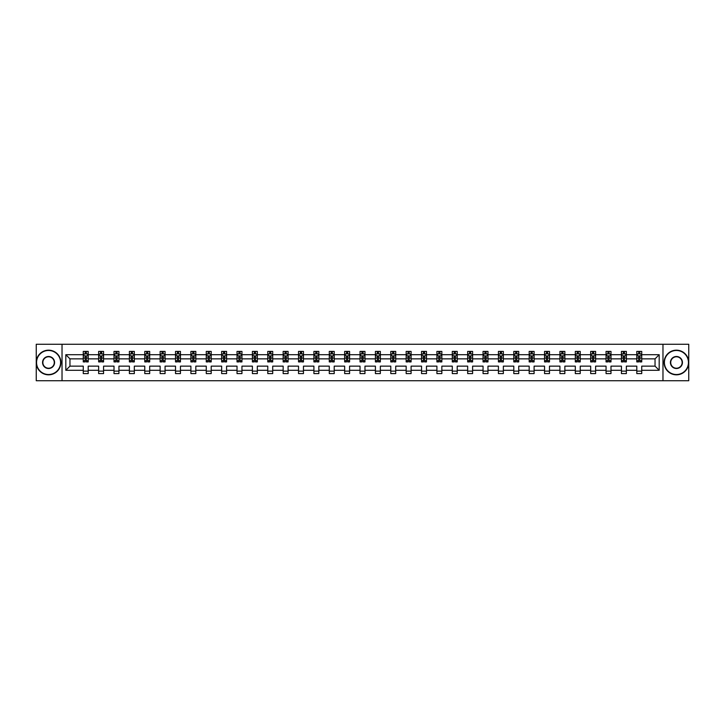<?xml version="1.0" encoding="UTF-8"?>
<svg xmlns="http://www.w3.org/2000/svg" width="725" height="725" viewBox="0 0 725 725"><rect width="100%" height="100%" fill="white"/><g stroke="black" fill="none" stroke-linecap="round" stroke-linejoin="round"><path stroke-width="1.09" d="M662.976 380.734L688.75 380.734L688.75 344.266L662.976 344.266L662.976 380.734L62.024 380.734L62.024 344.266L36.25 344.266L36.25 380.734L62.024 380.734M641.734 370.285L641.734 366.143L655.037 366.143L659.179 370.285L641.734 370.285L641.734 373.593L636.804 373.593L636.804 370.285L626.355 370.285L626.355 373.593L621.434 373.593L621.434 370.285L610.985 370.285L610.985 373.593L606.055 373.593L606.055 370.285L595.606 370.285L595.606 373.593L590.676 373.593L590.676 370.285L580.227 370.285L580.227 373.593L575.306 373.593L575.306 370.285L564.857 370.285L564.857 373.593L559.927 373.593L559.927 370.285L549.478 370.285L549.478 373.593L544.548 373.593L544.548 370.285L534.098 370.285L534.098 373.593L529.178 373.593L529.178 370.285L518.728 370.285L518.728 373.593L513.798 373.593L513.798 370.285L503.349 370.285L503.349 373.593L498.419 373.593L498.419 370.285L487.97 370.285L487.97 373.593L483.049 373.593L483.049 370.285L472.6 370.285L472.6 373.593L467.67 373.593L467.67 370.285L457.221 370.285L457.221 373.593L452.291 373.593L452.291 370.285L441.842 370.285L441.842 373.593L436.912 373.593L436.912 370.285L426.472 370.285L426.472 373.593L421.542 373.593L421.542 370.285L411.093 370.285L411.093 373.593L406.163 373.593L406.163 370.285L395.714 370.285L395.714 373.593L390.784 373.593L390.784 370.285L380.344 370.285L380.344 373.593L375.414 373.593L375.414 370.285L364.965 370.285L364.965 373.593L360.035 373.593L360.035 370.285L349.586 370.285L349.586 373.593L344.656 373.593L344.656 370.285L334.216 370.285L334.216 373.593L329.286 373.593L329.286 370.285L318.837 370.285L318.837 373.593L313.907 373.593L313.907 370.285L303.458 370.285L303.458 373.593L298.528 373.593L298.528 370.285L288.088 370.285L288.088 373.593L283.158 373.593L283.158 370.285L272.709 370.285L272.709 373.593L267.779 373.593L267.779 370.285L257.33 370.285L257.33 373.593L252.4 373.593L252.4 370.285L241.951 370.285L241.951 373.593L237.03 373.593L237.03 370.285L226.581 370.285L226.581 373.593L221.651 373.593L221.651 370.285L211.202 370.285L211.202 373.593L206.272 373.593L206.272 370.285L195.823 370.285L195.823 373.593L190.902 373.593L190.902 370.285L180.453 370.285L180.453 373.593L175.523 373.593L175.523 370.285L165.073 370.285L165.073 373.593L160.143 373.593L160.143 370.285L149.694 370.285L149.694 373.593L144.773 373.593L144.773 370.285L134.324 370.285L134.324 373.593L129.394 373.593L129.394 370.285L118.945 370.285L118.945 373.593L114.015 373.593L114.015 370.285L103.566 370.285L103.566 373.593L98.645 373.593L98.645 370.285L88.196 370.285L88.196 373.593L83.266 373.593L83.266 370.285L65.821 370.285L65.821 354.715L83.266 354.715L83.266 351.407L88.196 351.407L88.196 354.715L98.645 354.715L98.645 351.407L103.566 351.407L103.566 354.715L114.015 354.715L114.015 351.407L118.945 351.407L118.945 354.715L129.394 354.715L129.394 351.407L134.324 351.407L134.324 354.715L144.773 354.715L144.773 351.407L149.694 351.407L149.694 354.715L160.143 354.715L160.143 351.407L165.073 351.407L165.073 354.715L175.523 354.715L175.523 351.407L180.453 351.407L180.453 354.715L190.902 354.715L190.902 351.407L195.823 351.407L195.823 354.715L206.272 354.715L206.272 351.407L211.202 351.407L211.202 354.715L221.651 354.715L221.651 351.407L226.581 351.407L226.581 354.715L237.03 354.715L237.03 351.407L241.951 351.407L241.951 354.715L252.4 354.715L252.4 351.407L257.33 351.407L257.33 354.715L267.779 354.715L267.779 351.407L272.709 351.407L272.709 354.715L283.158 354.715L283.158 351.407L288.088 351.407L288.088 354.715L298.528 354.715L298.528 351.407L303.458 351.407L303.458 354.715L313.907 354.715L313.907 351.407L318.837 351.407L318.837 354.715L329.286 354.715L329.286 351.407L334.216 351.407L334.216 354.715L344.656 354.715L344.656 351.407L349.586 351.407L349.586 354.715L360.035 354.715L360.035 351.407L364.965 351.407L364.965 354.715L375.414 354.715L375.414 351.407L380.344 351.407L380.344 354.715L390.784 354.715L390.784 351.407L395.714 351.407L395.714 354.715L406.163 354.715L406.163 351.407L411.093 351.407L411.093 354.715L421.542 354.715L421.542 351.407L426.472 351.407L426.472 354.715L436.912 354.715L436.912 351.407L441.842 351.407L441.842 354.715L452.291 354.715L452.291 351.407L457.221 351.407L457.221 354.715L467.67 354.715L467.67 351.407L472.6 351.407L472.6 354.715L483.049 354.715L483.049 351.407L487.97 351.407L487.97 354.715L498.419 354.715L498.419 351.407L503.349 351.407L503.349 354.715L513.798 354.715L513.798 351.407L518.728 351.407L518.728 354.715L529.178 354.715L529.178 351.407L534.098 351.407L534.098 354.715L544.548 354.715L544.548 351.407L549.478 351.407L549.478 354.715L559.927 354.715L559.927 351.407L564.857 351.407L564.857 354.715L575.306 354.715L575.306 351.407L580.227 351.407L580.227 354.715L590.676 354.715L590.676 351.407L595.606 351.407L595.606 354.715L606.055 354.715L606.055 351.407L610.985 351.407L610.985 354.715L621.434 354.715L621.434 351.407L626.355 351.407L626.355 354.715L636.804 354.715L636.804 351.407L641.734 351.407L641.734 354.715L659.179 354.715L659.179 370.285M662.976 344.266L62.024 344.266M636.804 354.715L636.804 358.857L626.355 358.857L626.355 354.715M626.355 370.285L626.355 366.143L636.804 366.143L636.804 370.285M621.434 354.715L621.434 358.857L610.985 358.857L610.985 354.715M610.985 370.285L610.985 366.143L621.434 366.143L621.434 370.285M606.055 354.715L606.055 358.857L595.606 358.857L595.606 354.715M595.606 370.285L595.606 366.143L606.055 366.143L606.055 370.285M590.676 354.715L590.676 358.857L580.227 358.857L580.227 354.715M580.227 370.285L580.227 366.143L590.676 366.143L590.676 370.285M575.306 354.715L575.306 358.857L564.857 358.857L564.857 354.715M564.857 370.285L564.857 366.143L575.306 366.143L575.306 370.285M559.927 354.715L559.927 358.857L549.478 358.857L549.478 354.715M549.478 370.285L549.478 366.143L559.927 366.143L559.927 370.285M544.548 354.715L544.548 358.857L534.098 358.857L534.098 354.715M534.098 370.285L534.098 366.143L544.548 366.143L544.548 370.285M529.178 354.715L529.178 358.857L518.728 358.857L518.728 354.715M518.728 370.285L518.728 366.143L529.178 366.143L529.178 370.285M513.798 354.715L513.798 358.857L503.349 358.857L503.349 354.715M503.349 370.285L503.349 366.143L513.798 366.143L513.798 370.285M498.419 354.715L498.419 358.857L487.97 358.857L487.97 354.715M487.97 370.285L487.97 366.143L498.419 366.143L498.419 370.285M483.049 354.715L483.049 358.857L472.6 358.857L472.6 354.715M472.6 370.285L472.6 366.143L483.049 366.143L483.049 370.285M467.67 354.715L467.67 358.857L457.221 358.857L457.221 354.715M457.221 370.285L457.221 366.143L467.67 366.143L467.67 370.285M452.291 354.715L452.291 358.857L441.842 358.857L441.842 354.715M441.842 370.285L441.842 366.143L452.291 366.143L452.291 370.285M436.912 354.715L436.912 358.857L426.472 358.857L426.472 354.715M426.472 370.285L426.472 366.143L436.912 366.143L436.912 370.285M421.542 354.715L421.542 358.857L411.093 358.857L411.093 354.715M411.093 370.285L411.093 366.143L421.542 366.143L421.542 370.285M406.163 354.715L406.163 358.857L395.714 358.857L395.714 354.715M395.714 370.285L395.714 366.143L406.163 366.143L406.163 370.285M390.784 354.715L390.784 358.857L380.344 358.857L380.344 354.715M380.344 370.285L380.344 366.143L390.784 366.143L390.784 370.285M375.414 354.715L375.414 358.857L364.965 358.857L364.965 354.715M364.965 370.285L364.965 366.143L375.414 366.143L375.414 370.285M360.035 354.715L360.035 358.857L349.586 358.857L349.586 354.715M349.586 370.285L349.586 366.143L360.035 366.143L360.035 370.285M344.656 354.715L344.656 358.857L334.216 358.857L334.216 354.715M334.216 370.285L334.216 366.143L344.656 366.143L344.656 370.285M329.286 354.715L329.286 358.857L318.837 358.857L318.837 354.715M318.837 370.285L318.837 366.143L329.286 366.143L329.286 370.285M313.907 354.715L313.907 358.857L303.458 358.857L303.458 354.715M303.458 370.285L303.458 366.143L313.907 366.143L313.907 370.285M298.528 354.715L298.528 358.857L288.088 358.857L288.088 354.715M288.088 370.285L288.088 366.143L298.528 366.143L298.528 370.285M283.158 354.715L283.158 358.857L272.709 358.857L272.709 354.715M272.709 370.285L272.709 366.143L283.158 366.143L283.158 370.285M267.779 354.715L267.779 358.857L257.33 358.857L257.33 354.715M257.33 370.285L257.33 366.143L267.779 366.143L267.779 370.285M252.4 354.715L252.4 358.857L241.951 358.857L241.951 354.715M241.951 370.285L241.951 366.143L252.4 366.143L252.4 370.285M237.03 354.715L237.03 358.857L226.581 358.857L226.581 354.715M226.581 370.285L226.581 366.143L237.03 366.143L237.03 370.285M221.651 354.715L221.651 358.857L211.202 358.857L211.202 354.715M211.202 370.285L211.202 366.143L221.651 366.143L221.651 370.285M206.272 354.715L206.272 358.857L195.823 358.857L195.823 354.715M195.823 370.285L195.823 366.143L206.272 366.143L206.272 370.285M190.902 354.715L190.902 358.857L180.453 358.857L180.453 354.715M180.453 370.285L180.453 366.143L190.902 366.143L190.902 370.285M175.523 354.715L175.523 358.857L165.073 358.857L165.073 354.715M165.073 370.285L165.073 366.143L175.523 366.143L175.523 370.285M160.143 354.715L160.143 358.857L149.694 358.857L149.694 354.715M149.694 370.285L149.694 366.143L160.143 366.143L160.143 370.285M144.773 354.715L144.773 358.857L134.324 358.857L134.324 354.715M134.324 370.285L134.324 366.143L144.773 366.143L144.773 370.285M129.394 354.715L129.394 358.857L118.945 358.857L118.945 354.715M118.945 370.285L118.945 366.143L129.394 366.143L129.394 370.285M114.015 354.715L114.015 358.857L103.566 358.857L103.566 354.715M103.566 370.285L103.566 366.143L114.015 366.143L114.015 370.285M98.645 354.715L98.645 358.857L88.196 358.857L88.196 354.715M88.196 370.285L88.196 366.143L98.645 366.143L98.645 370.285M83.266 354.715L83.266 358.857L69.963 358.857L69.963 366.143L83.266 366.143L83.266 370.285M65.821 354.715L69.963 358.857M655.037 366.143L655.037 358.857L641.734 358.857L641.734 354.715M638.68 353.873L639.858 353.873M623.301 353.873L624.488 353.873M607.931 353.873L609.109 353.873M592.552 353.873L593.73 353.873M577.173 353.873L578.36 353.873M561.803 353.873L562.981 353.873M546.423 353.873L547.602 353.873M531.044 353.873L532.232 353.873M515.674 353.873L516.853 353.873M500.295 353.873L501.473 353.873M484.916 353.873L486.103 353.873M469.537 353.873L470.724 353.873M454.167 353.873L455.345 353.873M438.788 353.873L439.975 353.873M423.409 353.873L424.596 353.873M408.039 353.873L409.217 353.873M392.66 353.873L393.847 353.873M377.281 353.873L378.468 353.873M361.911 353.873L363.089 353.873M346.532 353.873L347.719 353.873M331.153 353.873L332.34 353.873M315.783 353.873L316.961 353.873M300.404 353.873L301.591 353.873M285.025 353.873L286.212 353.873M269.655 353.873L270.833 353.873M254.276 353.873L255.463 353.873M238.897 353.873L240.084 353.873M223.527 353.873L224.705 353.873M208.148 353.873L209.326 353.873M192.768 353.873L193.956 353.873M177.398 353.873L178.577 353.873M162.019 353.873L163.198 353.873M146.64 353.873L147.828 353.873M131.27 353.873L132.448 353.873M115.891 353.873L117.069 353.873M100.512 353.873L101.699 353.873M85.142 353.873L86.32 353.873M83.266 371.127L88.196 371.127M98.645 371.127L103.566 371.127M114.015 371.127L118.945 371.127M129.394 371.127L134.324 371.127M144.773 371.127L149.694 371.127M160.143 371.127L165.073 371.127M175.523 371.127L180.453 371.127M190.902 371.127L195.823 371.127M206.272 371.127L211.202 371.127M221.651 371.127L226.581 371.127M237.03 371.127L241.951 371.127M252.4 371.127L257.33 371.127M267.779 371.127L272.709 371.127M283.158 371.127L288.088 371.127M298.528 371.127L303.458 371.127M313.907 371.127L318.837 371.127M329.286 371.127L334.216 371.127M344.656 371.127L349.586 371.127M360.035 371.127L364.965 371.127M375.414 371.127L380.344 371.127M390.784 371.127L395.714 371.127M406.163 371.127L411.093 371.127M421.542 371.127L426.472 371.127M436.912 371.127L441.842 371.127M452.291 371.127L457.221 371.127M467.67 371.127L472.6 371.127M483.049 371.127L487.97 371.127M498.419 371.127L503.349 371.127M513.798 371.127L518.728 371.127M529.178 371.127L534.098 371.127M544.548 371.127L549.478 371.127M559.927 371.127L564.857 371.127M575.306 371.127L580.227 371.127M590.676 371.127L595.606 371.127M606.055 371.127L610.985 371.127M621.434 371.127L626.355 371.127M636.804 371.127L641.734 371.127M69.963 366.143L65.821 370.285M659.179 354.715L655.037 358.857M86.32 352.694L85.142 352.694M84.191 354.045L83.266 354.045L83.266 351.407L85.142 351.407L85.142 353.927M83.266 360.669L83.266 361.911L85.142 361.911L85.142 360.669L83.266 360.669L83.266 358.857M88.196 358.857L88.196 361.911L86.32 361.911L86.32 356.637L85.142 356.637L85.142 360.669M87.263 354.045L88.196 354.045L88.196 351.407L86.32 351.407L86.32 353.927M88.196 355.893L87.208 353.927L84.254 353.927L83.266 355.893M48.575 350.474A12.026 12.026 0 0 0 36.549 362.5A12.026 12.026 0 0 0 48.575 374.526A12.026 12.026 0 0 0 60.592 362.5A12.026 12.026 0 0 0 48.575 350.474M48.575 374.825A12.325 12.325 0 0 1 36.25 362.5A12.325 12.325 0 0 1 48.575 350.175A12.325 12.325 0 0 1 60.891 362.5A12.325 12.325 0 0 1 48.575 374.825M48.575 356.492A6.008 6.008 0 0 1 54.583 362.5A6.008 6.008 0 0 1 48.575 368.508A6.008 6.008 0 0 1 42.557 362.5A6.008 6.008 0 0 1 48.575 356.492M48.575 368.218A5.718 5.718 0 0 0 54.284 362.5A5.718 5.718 0 0 0 48.575 356.782A5.718 5.718 0 0 0 42.857 362.5A5.718 5.718 0 0 0 48.575 368.218M676.425 350.474A12.026 12.026 0 0 0 664.408 362.5A12.026 12.026 0 0 0 676.425 374.526A12.026 12.026 0 0 0 688.451 362.5A12.026 12.026 0 0 0 676.425 350.474M676.425 374.825A12.325 12.325 0 0 1 664.109 362.5A12.325 12.325 0 0 1 676.425 350.175A12.325 12.325 0 0 1 688.75 362.5A12.325 12.325 0 0 1 676.425 374.825M676.425 356.492A6.008 6.008 0 0 1 682.442 362.5A6.008 6.008 0 0 1 676.425 368.508A6.008 6.008 0 0 1 670.417 362.5A6.008 6.008 0 0 1 676.425 356.492M676.425 368.218A5.718 5.718 0 0 0 682.143 362.5A5.718 5.718 0 0 0 676.425 356.782A5.718 5.718 0 0 0 670.716 362.5A5.718 5.718 0 0 0 676.425 368.218M101.699 352.694L100.512 352.694M99.57 354.045L98.645 354.045L98.645 351.407L100.512 351.407L100.512 353.927M98.645 360.669L98.645 361.911L100.512 361.911L100.512 360.669L98.645 360.669L98.645 358.857M103.566 358.857L103.566 361.911L101.699 361.911L101.699 356.637L100.512 356.637L100.512 360.669M102.642 354.045L103.566 354.045L103.566 351.407L101.699 351.407L101.699 353.927M103.566 355.893L102.588 353.927L99.624 353.927L98.645 355.893M117.069 352.694L115.891 352.694M114.949 354.045L114.015 354.045L114.015 351.407L115.891 351.407L115.891 353.927M114.015 360.669L114.015 361.911L115.891 361.911L115.891 360.669L114.015 360.669L114.015 358.857M118.945 358.857L118.945 361.911L117.069 361.911L117.069 356.637L115.891 356.637L115.891 360.669M118.021 354.045L118.945 354.045L118.945 351.407L117.069 351.407L117.069 353.927M118.945 355.893L117.957 353.927L115.003 353.927L114.015 355.893M132.448 352.694L131.27 352.694M130.319 354.045L129.394 354.045L129.394 351.407L131.27 351.407L131.27 353.927M129.394 360.669L129.394 361.911L131.27 361.911L131.27 360.669L129.394 360.669L129.394 358.857M134.324 358.857L134.324 361.911L132.448 361.911L132.448 356.637L131.27 356.637L131.27 360.669M133.4 354.045L134.324 354.045L134.324 351.407L132.448 351.407L132.448 353.927M134.324 355.893L133.337 353.927L130.382 353.927L129.394 355.893M147.828 352.694L146.64 352.694M145.698 354.045L144.773 354.045L144.773 351.407L146.64 351.407L146.64 353.927M144.773 360.669L144.773 361.911L146.64 361.911L146.64 360.669L144.773 360.669L144.773 358.857M149.694 358.857L149.694 361.911L147.828 361.911L147.828 356.637L146.64 356.637L146.64 360.669M148.77 354.045L149.694 354.045L149.694 351.407L147.828 351.407L147.828 353.927M149.694 355.893L148.716 353.927L145.752 353.927L144.773 355.893M163.198 352.694L162.019 352.694M161.077 354.045L160.143 354.045L160.143 351.407L162.019 351.407L162.019 353.927M160.143 360.669L160.143 361.911L162.019 361.911L162.019 360.669L160.143 360.669L160.143 358.857M165.073 358.857L165.073 361.911L163.198 361.911L163.198 356.637L162.019 356.637L162.019 360.669M164.149 354.045L165.073 354.045L165.073 351.407L163.198 351.407L163.198 353.927M165.073 355.893L164.086 353.927L161.131 353.927L160.143 355.893M178.577 352.694L177.398 352.694M176.447 354.045L175.523 354.045L175.523 351.407L177.398 351.407L177.398 353.927M175.523 360.669L175.523 361.911L177.398 361.911L177.398 360.669L175.523 360.669L175.523 358.857M180.453 358.857L180.453 361.911L178.577 361.911L178.577 356.637L177.398 356.637L177.398 360.669M179.528 354.045L180.453 354.045L180.453 351.407L178.577 351.407L178.577 353.927M180.453 355.893L179.465 353.927L176.51 353.927L175.523 355.893M193.956 352.694L192.768 352.694M191.826 354.045L190.902 354.045L190.902 351.407L192.768 351.407L192.768 353.927M190.902 360.669L190.902 361.911L192.768 361.911L192.768 360.669L190.902 360.669L190.902 358.857M195.823 358.857L195.823 361.911L193.956 361.911L193.956 356.637L192.768 356.637L192.768 360.669M194.898 354.045L195.823 354.045L195.823 351.407L193.956 351.407L193.956 353.927M195.823 355.893L194.844 353.927L191.88 353.927L190.902 355.893M209.326 352.694L208.148 352.694M207.205 354.045L206.272 354.045L206.272 351.407L208.148 351.407L208.148 353.927M206.272 360.669L206.272 361.911L208.148 361.911L208.148 360.669L206.272 360.669L206.272 358.857M211.202 358.857L211.202 361.911L209.326 361.911L209.326 356.637L208.148 356.637L208.148 360.669M210.277 354.045L211.202 354.045L211.202 351.407L209.326 351.407L209.326 353.927M211.202 355.893L210.214 353.927L207.259 353.927L206.272 355.893M224.705 352.694L223.527 352.694M222.575 354.045L221.651 354.045L221.651 351.407L223.527 351.407L223.527 353.927M221.651 360.669L221.651 361.911L223.527 361.911L223.527 360.669L221.651 360.669L221.651 358.857M226.581 358.857L226.581 361.911L224.705 361.911L224.705 356.637L223.527 356.637L223.527 360.669M225.656 354.045L226.581 354.045L226.581 351.407L224.705 351.407L224.705 353.927M226.581 355.893L225.593 353.927L222.638 353.927L221.651 355.893M240.084 352.694L238.897 352.694M237.954 354.045L237.03 354.045L237.03 351.407L238.897 351.407L238.897 353.927M237.03 360.669L237.03 361.911L238.897 361.911L238.897 360.669L237.03 360.669L237.03 358.857M241.951 358.857L241.951 361.911L240.084 361.911L240.084 356.637L238.897 356.637L238.897 360.669M241.026 354.045L241.951 354.045L241.951 351.407L240.084 351.407L240.084 353.927M241.951 355.893L240.972 353.927L238.008 353.927L237.03 355.893M255.463 352.694L254.276 352.694M253.333 354.045L252.4 354.045L252.4 351.407L254.276 351.407L254.276 353.927M252.4 360.669L252.4 361.911L254.276 361.911L254.276 360.669L252.4 360.669L252.4 358.857M257.33 358.857L257.33 361.911L255.463 361.911L255.463 356.637L254.276 356.637L254.276 360.669M256.405 354.045L257.33 354.045L257.33 351.407L255.463 351.407L255.463 353.927M257.33 355.893L256.342 353.927L253.388 353.927L252.4 355.893M270.833 352.694L269.655 352.694M268.703 354.045L267.779 354.045L267.779 351.407L269.655 351.407L269.655 353.927M267.779 360.669L267.779 361.911L269.655 361.911L269.655 360.669L267.779 360.669L267.779 358.857M272.709 358.857L272.709 361.911L270.833 361.911L270.833 356.637L269.655 356.637L269.655 360.669M271.784 354.045L272.709 354.045L272.709 351.407L270.833 351.407L270.833 353.927M272.709 355.893L271.721 353.927L268.767 353.927L267.779 355.893M286.212 352.694L285.025 352.694M284.082 354.045L283.158 354.045L283.158 351.407L285.025 351.407L285.025 353.927M283.158 360.669L283.158 361.911L285.025 361.911L285.025 360.669L283.158 360.669L283.158 358.857M288.088 358.857L288.088 361.911L286.212 361.911L286.212 356.637L285.025 356.637L285.025 360.669M287.154 354.045L288.088 354.045L288.088 351.407L286.212 351.407L286.212 353.927M288.088 355.893L287.1 353.927L284.137 353.927L283.158 355.893M301.591 352.694L300.404 352.694M299.461 354.045L298.528 354.045L298.528 351.407L300.404 351.407L300.404 353.927M298.528 360.669L298.528 361.911L300.404 361.911L300.404 360.669L298.528 360.669L298.528 358.857M303.458 358.857L303.458 361.911L301.591 361.911L301.591 356.637L300.404 356.637L300.404 360.669M302.533 354.045L303.458 354.045L303.458 351.407L301.591 351.407L301.591 353.927M303.458 355.893L302.47 353.927L299.516 353.927L298.528 355.893M316.961 352.694L315.783 352.694M314.831 354.045L313.907 354.045L313.907 351.407L315.783 351.407L315.783 353.927M313.907 360.669L313.907 361.911L315.783 361.911L315.783 360.669L313.907 360.669L313.907 358.857M318.837 358.857L318.837 361.911L316.961 361.911L316.961 356.637L315.783 356.637L315.783 360.669M317.913 354.045L318.837 354.045L318.837 351.407L316.961 351.407L316.961 353.927M318.837 355.893L317.849 353.927L314.895 353.927L313.907 355.893M332.34 352.694L331.153 352.694M330.21 354.045L329.286 354.045L329.286 351.407L331.153 351.407L331.153 353.927M329.286 360.669L329.286 361.911L331.153 361.911L331.153 360.669L329.286 360.669L329.286 358.857M334.216 358.857L334.216 361.911L332.34 361.911L332.34 356.637L331.153 356.637L331.153 360.669M333.282 354.045L334.216 354.045L334.216 351.407L332.34 351.407L332.34 353.927M334.216 355.893L333.228 353.927L330.274 353.927L329.286 355.893M347.719 352.694L346.532 352.694M345.589 354.045L344.656 354.045L344.656 351.407L346.532 351.407L346.532 353.927M344.656 360.669L344.656 361.911L346.532 361.911L346.532 360.669L344.656 360.669L344.656 358.857M349.586 358.857L349.586 361.911L347.719 361.911L347.719 356.637L346.532 356.637L346.532 360.669M348.662 354.045L349.586 354.045L349.586 351.407L347.719 351.407L347.719 353.927M349.586 355.893L348.598 353.927L345.644 353.927L344.656 355.893M363.089 352.694L361.911 352.694M360.959 354.045L360.035 354.045L360.035 351.407L361.911 351.407L361.911 353.927M360.035 360.669L360.035 361.911L361.911 361.911L361.911 360.669L360.035 360.669L360.035 358.857M364.965 358.857L364.965 361.911L363.089 361.911L363.089 356.637L361.911 356.637L361.911 360.669M364.041 354.045L364.965 354.045L364.965 351.407L363.089 351.407L363.089 353.927M364.965 355.893L363.977 353.927L361.023 353.927L360.035 355.893M378.468 352.694L377.281 352.694M376.338 354.045L375.414 354.045L375.414 351.407L377.281 351.407L377.281 353.927M375.414 360.669L375.414 361.911L377.281 361.911L377.281 360.669L375.414 360.669L375.414 358.857M380.344 358.857L380.344 361.911L378.468 361.911L378.468 356.637L377.281 356.637L377.281 360.669M379.411 354.045L380.344 354.045L380.344 351.407L378.468 351.407L378.468 353.927M380.344 355.893L379.356 353.927L376.402 353.927L375.414 355.893M393.847 352.694L392.66 352.694M391.718 354.045L390.784 354.045L390.784 351.407L392.66 351.407L392.66 353.927M390.784 360.669L390.784 361.911L392.66 361.911L392.66 360.669L390.784 360.669L390.784 358.857M395.714 358.857L395.714 361.911L393.847 361.911L393.847 356.637L392.66 356.637L392.66 360.669M394.79 354.045L395.714 354.045L395.714 351.407L393.847 351.407L393.847 353.927M395.714 355.893L394.726 353.927L391.772 353.927L390.784 355.893M409.217 352.694L408.039 352.694M407.087 354.045L406.163 354.045L406.163 351.407L408.039 351.407L408.039 353.927M406.163 360.669L406.163 361.911L408.039 361.911L408.039 360.669L406.163 360.669L406.163 358.857M411.093 358.857L411.093 361.911L409.217 361.911L409.217 356.637L408.039 356.637L408.039 360.669M410.169 354.045L411.093 354.045L411.093 351.407L409.217 351.407L409.217 353.927M411.093 355.893L410.105 353.927L407.151 353.927L406.163 355.893M424.596 352.694L423.409 352.694M422.467 354.045L421.542 354.045L421.542 351.407L423.409 351.407L423.409 353.927M421.542 360.669L421.542 361.911L423.409 361.911L423.409 360.669L421.542 360.669L421.542 358.857M426.472 358.857L426.472 361.911L424.596 361.911L424.596 356.637L423.409 356.637L423.409 360.669M425.539 354.045L426.472 354.045L426.472 351.407L424.596 351.407L424.596 353.927M426.472 355.893L425.484 353.927L422.53 353.927L421.542 355.893M439.975 352.694L438.788 352.694M437.846 354.045L436.912 354.045L436.912 351.407L438.788 351.407L438.788 353.927M436.912 360.669L436.912 361.911L438.788 361.911L438.788 360.669L436.912 360.669L436.912 358.857M441.842 358.857L441.842 361.911L439.975 361.911L439.975 356.637L438.788 356.637L438.788 360.669M440.918 354.045L441.842 354.045L441.842 351.407L439.975 351.407L439.975 353.927M441.842 355.893L440.863 353.927L437.9 353.927L436.912 355.893M455.345 352.694L454.167 352.694M453.216 354.045L452.291 354.045L452.291 351.407L454.167 351.407L454.167 353.927M452.291 360.669L452.291 361.911L454.167 361.911L454.167 360.669L452.291 360.669L452.291 358.857M457.221 358.857L457.221 361.911L455.345 361.911L455.345 356.637L454.167 356.637L454.167 360.669M456.297 354.045L457.221 354.045L457.221 351.407L455.345 351.407L455.345 353.927M457.221 355.893L456.233 353.927L453.279 353.927L452.291 355.893M470.724 352.694L469.537 352.694M468.595 354.045L467.67 354.045L467.67 351.407L469.537 351.407L469.537 353.927M467.67 360.669L467.67 361.911L469.537 361.911L469.537 360.669L467.67 360.669L467.67 358.857M472.6 358.857L472.6 361.911L470.724 361.911L470.724 356.637L469.537 356.637L469.537 360.669M471.667 354.045L472.6 354.045L472.6 351.407L470.724 351.407L470.724 353.927M472.6 355.893L471.612 353.927L468.658 353.927L467.67 355.893M486.103 352.694L484.916 352.694M483.974 354.045L483.049 354.045L483.049 351.407L484.916 351.407L484.916 353.927M483.049 360.669L483.049 361.911L484.916 361.911L484.916 360.669L483.049 360.669L483.049 358.857M487.97 358.857L487.97 361.911L486.103 361.911L486.103 356.637L484.916 356.637L484.916 360.669M487.046 354.045L487.97 354.045L487.97 351.407L486.103 351.407L486.103 353.927M487.97 355.893L486.992 353.927L484.028 353.927L483.049 355.893M501.473 352.694L500.295 352.694M499.344 354.045L498.419 354.045L498.419 351.407L500.295 351.407L500.295 353.927M498.419 360.669L498.419 361.911L500.295 361.911L500.295 360.669L498.419 360.669L498.419 358.857M503.349 358.857L503.349 361.911L501.473 361.911L501.473 356.637L500.295 356.637L500.295 360.669M502.425 354.045L503.349 354.045L503.349 351.407L501.473 351.407L501.473 353.927M503.349 355.893L502.362 353.927L499.407 353.927L498.419 355.893M516.853 352.694L515.674 352.694M514.723 354.045L513.798 354.045L513.798 351.407L515.674 351.407L515.674 353.927M513.798 360.669L513.798 361.911L515.674 361.911L515.674 360.669L513.798 360.669L513.798 358.857M518.728 358.857L518.728 361.911L516.853 361.911L516.853 356.637L515.674 356.637L515.674 360.669M517.795 354.045L518.728 354.045L518.728 351.407L516.853 351.407L516.853 353.927M518.728 355.893L517.741 353.927L514.786 353.927L513.798 355.893M532.232 352.694L531.044 352.694M530.102 354.045L529.178 354.045L529.178 351.407L531.044 351.407L531.044 353.927M529.178 360.669L529.178 361.911L531.044 361.911L531.044 360.669L529.178 360.669L529.178 358.857M534.098 358.857L534.098 361.911L532.232 361.911L532.232 356.637L531.044 356.637L531.044 360.669M533.174 354.045L534.098 354.045L534.098 351.407L532.232 351.407L532.232 353.927M534.098 355.893L533.12 353.927L530.156 353.927L529.178 355.893M547.602 352.694L546.423 352.694M545.472 354.045L544.548 354.045L544.548 351.407L546.423 351.407L546.423 353.927M544.548 360.669L544.548 361.911L546.423 361.911L546.423 360.669L544.548 360.669L544.548 358.857M549.478 358.857L549.478 361.911L547.602 361.911L547.602 356.637L546.423 356.637L546.423 360.669M548.553 354.045L549.478 354.045L549.478 351.407L547.602 351.407L547.602 353.927M549.478 355.893L548.49 353.927L545.535 353.927L544.548 355.893M562.981 352.694L561.803 352.694M560.851 354.045L559.927 354.045L559.927 351.407L561.803 351.407L561.803 353.927M559.927 360.669L559.927 361.911L561.803 361.911L561.803 360.669L559.927 360.669L559.927 358.857M564.857 358.857L564.857 361.911L562.981 361.911L562.981 356.637L561.803 356.637L561.803 360.669M563.923 354.045L564.857 354.045L564.857 351.407L562.981 351.407L562.981 353.927M564.857 355.893L563.869 353.927L560.914 353.927L559.927 355.893M578.36 352.694L577.173 352.694M576.23 354.045L575.306 354.045L575.306 351.407L577.173 351.407L577.173 353.927M575.306 360.669L575.306 361.911L577.173 361.911L577.173 360.669L575.306 360.669L575.306 358.857M580.227 358.857L580.227 361.911L578.36 361.911L578.36 356.637L577.173 356.637L577.173 360.669M579.302 354.045L580.227 354.045L580.227 351.407L578.36 351.407L578.36 353.927M580.227 355.893L579.248 353.927L576.284 353.927L575.306 355.893M593.73 352.694L592.552 352.694M591.6 354.045L590.676 354.045L590.676 351.407L592.552 351.407L592.552 353.927M590.676 360.669L590.676 361.911L592.552 361.911L592.552 360.669L590.676 360.669L590.676 358.857M595.606 358.857L595.606 361.911L593.73 361.911L593.73 356.637L592.552 356.637L592.552 360.669M594.681 354.045L595.606 354.045L595.606 351.407L593.73 351.407L593.73 353.927M595.606 355.893L594.618 353.927L591.663 353.927L590.676 355.893M609.109 352.694L607.931 352.694M606.979 354.045L606.055 354.045L606.055 351.407L607.931 351.407L607.931 353.927M606.055 360.669L606.055 361.911L607.931 361.911L607.931 360.669L606.055 360.669L606.055 358.857M610.985 358.857L610.985 361.911L609.109 361.911L609.109 356.637L607.931 356.637L607.931 360.669M610.051 354.045L610.985 354.045L610.985 351.407L609.109 351.407L609.109 353.927M610.985 355.893L609.997 353.927L607.043 353.927L606.055 355.893M624.488 352.694L623.301 352.694M622.358 354.045L621.434 354.045L621.434 351.407L623.301 351.407L623.301 353.927M621.434 360.669L621.434 361.911L623.301 361.911L623.301 360.669L621.434 360.669L621.434 358.857M626.355 358.857L626.355 361.911L624.488 361.911L624.488 356.637L623.301 356.637L623.301 360.669M625.43 354.045L626.355 354.045L626.355 351.407L624.488 351.407L624.488 353.927M626.355 355.893L625.376 353.927L622.412 353.927L621.434 355.893M639.858 352.694L638.68 352.694M637.737 354.045L636.804 354.045L636.804 351.407L638.68 351.407L638.68 353.927M636.804 360.669L636.804 361.911L638.68 361.911L638.68 360.669L636.804 360.669L636.804 358.857M641.734 358.857L641.734 361.911L639.858 361.911L639.858 356.637L638.68 356.637L638.68 360.669M640.809 354.045L641.734 354.045L641.734 351.407L639.858 351.407L639.858 353.927M641.734 355.893L640.746 353.927L637.792 353.927L636.804 355.893M88.169 355.848L83.293 355.848M88.196 360.669L86.32 360.669M85.142 358.032L83.266 358.032M88.196 358.032L86.32 358.032M86.32 353.32L85.142 353.32M103.548 355.848L98.663 355.848M103.566 360.669L101.699 360.669M100.512 358.032L98.645 358.032M103.566 358.032L101.699 358.032M101.699 353.32L100.512 353.32M118.918 355.848L114.043 355.848M118.945 360.669L117.069 360.669M115.891 358.032L114.015 358.032M118.945 358.032L117.069 358.032M117.069 353.32L115.891 353.32M134.297 355.848L129.422 355.848M134.324 360.669L132.448 360.669M131.27 358.032L129.394 358.032M134.324 358.032L132.448 358.032M132.448 353.32L131.27 353.32M149.676 355.848L144.792 355.848M149.694 360.669L147.828 360.669M146.64 358.032L144.773 358.032M149.694 358.032L147.828 358.032M147.828 353.32L146.64 353.32M165.046 355.848L160.171 355.848M165.073 360.669L163.198 360.669M162.019 358.032L160.143 358.032M165.073 358.032L163.198 358.032M163.198 353.32L162.019 353.32M180.425 355.848L175.55 355.848M180.453 360.669L178.577 360.669M177.398 358.032L175.523 358.032M180.453 358.032L178.577 358.032M178.577 353.32L177.398 353.32M195.804 355.848L190.92 355.848M195.823 360.669L193.956 360.669M192.768 358.032L190.902 358.032M195.823 358.032L193.956 358.032M193.956 353.32L192.768 353.32M211.174 355.848L206.299 355.848M211.202 360.669L209.326 360.669M208.148 358.032L206.272 358.032M211.202 358.032L209.326 358.032M209.326 353.32L208.148 353.32M226.553 355.848L221.678 355.848M226.581 360.669L224.705 360.669M223.527 358.032L221.651 358.032M226.581 358.032L224.705 358.032M224.705 353.32L223.527 353.32M241.932 355.848L237.048 355.848M241.951 360.669L240.084 360.669M238.897 358.032L237.03 358.032M241.951 358.032L240.084 358.032M240.084 353.32L238.897 353.32M257.303 355.848L252.427 355.848M257.33 360.669L255.463 360.669M254.276 358.032L252.4 358.032M257.33 358.032L255.463 358.032M255.463 353.32L254.276 353.32M272.682 355.848L267.806 355.848M272.709 360.669L270.833 360.669M269.655 358.032L267.779 358.032M272.709 358.032L270.833 358.032M270.833 353.32L269.655 353.32M288.061 355.848L283.176 355.848M288.088 360.669L286.212 360.669M285.025 358.032L283.158 358.032M288.088 358.032L286.212 358.032M286.212 353.32L285.025 353.32M303.431 355.848L298.555 355.848M303.458 360.669L301.591 360.669M300.404 358.032L298.528 358.032M303.458 358.032L301.591 358.032M301.591 353.32L300.404 353.32M318.81 355.848L313.934 355.848M318.837 360.669L316.961 360.669M315.783 358.032L313.907 358.032M318.837 358.032L316.961 358.032M316.961 353.32L315.783 353.32M334.189 355.848L329.304 355.848M334.216 360.669L332.34 360.669M331.153 358.032L329.286 358.032M334.216 358.032L332.34 358.032M332.34 353.32L331.153 353.32M349.568 355.848L344.683 355.848M349.586 360.669L347.719 360.669M346.532 358.032L344.656 358.032M349.586 358.032L347.719 358.032M347.719 353.32L346.532 353.32M364.938 355.848L360.062 355.848M364.965 360.669L363.089 360.669M361.911 358.032L360.035 358.032M364.965 358.032L363.089 358.032M363.089 353.32L361.911 353.32M380.317 355.848L375.432 355.848M380.344 360.669L378.468 360.669M377.281 358.032L375.414 358.032M380.344 358.032L378.468 358.032M378.468 353.32L377.281 353.32M395.696 355.848L390.811 355.848M395.714 360.669L393.847 360.669M392.66 358.032L390.784 358.032M395.714 358.032L393.847 358.032M393.847 353.32L392.66 353.32M411.066 355.848L406.19 355.848M411.093 360.669L409.217 360.669M408.039 358.032L406.163 358.032M411.093 358.032L409.217 358.032M409.217 353.32L408.039 353.32M426.445 355.848L421.569 355.848M426.472 360.669L424.596 360.669M423.409 358.032L421.542 358.032M426.472 358.032L424.596 358.032M424.596 353.32L423.409 353.32M441.824 355.848L436.939 355.848M441.842 360.669L439.975 360.669M438.788 358.032L436.912 358.032M441.842 358.032L439.975 358.032M439.975 353.32L438.788 353.32M457.194 355.848L452.318 355.848M457.221 360.669L455.345 360.669M454.167 358.032L452.291 358.032M457.221 358.032L455.345 358.032M455.345 353.32L454.167 353.32M472.573 355.848L467.698 355.848M472.6 360.669L470.724 360.669M469.537 358.032L467.67 358.032M472.6 358.032L470.724 358.032M470.724 353.32L469.537 353.32M487.952 355.848L483.067 355.848M487.97 360.669L486.103 360.669M484.916 358.032L483.049 358.032M487.97 358.032L486.103 358.032M486.103 353.32L484.916 353.32M503.322 355.848L498.447 355.848M503.349 360.669L501.473 360.669M500.295 358.032L498.419 358.032M503.349 358.032L501.473 358.032M501.473 353.32L500.295 353.32M518.701 355.848L513.826 355.848M518.728 360.669L516.853 360.669M515.674 358.032L513.798 358.032M518.728 358.032L516.853 358.032M516.853 353.32L515.674 353.32M534.08 355.848L529.196 355.848M534.098 360.669L532.232 360.669M531.044 358.032L529.178 358.032M534.098 358.032L532.232 358.032M532.232 353.32L531.044 353.32M549.45 355.848L544.575 355.848M549.478 360.669L547.602 360.669M546.423 358.032L544.548 358.032M549.478 358.032L547.602 358.032M547.602 353.32L546.423 353.32M564.829 355.848L559.954 355.848M564.857 360.669L562.981 360.669M561.803 358.032L559.927 358.032M564.857 358.032L562.981 358.032M562.981 353.32L561.803 353.32M580.208 355.848L575.324 355.848M580.227 360.669L578.36 360.669M577.173 358.032L575.306 358.032M580.227 358.032L578.36 358.032M578.36 353.32L577.173 353.32M595.578 355.848L590.703 355.848M595.606 360.669L593.73 360.669M592.552 358.032L590.676 358.032M595.606 358.032L593.73 358.032M593.73 353.32L592.552 353.32M610.957 355.848L606.082 355.848M610.985 360.669L609.109 360.669M607.931 358.032L606.055 358.032M610.985 358.032L609.109 358.032M609.109 353.32L607.931 353.32M626.337 355.848L621.452 355.848M626.355 360.669L624.488 360.669M623.301 358.032L621.434 358.032M626.355 358.032L624.488 358.032M624.488 353.32L623.301 353.32M641.707 355.848L636.831 355.848M641.734 360.669L639.858 360.669M638.68 358.032L636.804 358.032M641.734 358.032L639.858 358.032M639.858 353.32L638.68 353.32"/></g></svg>

